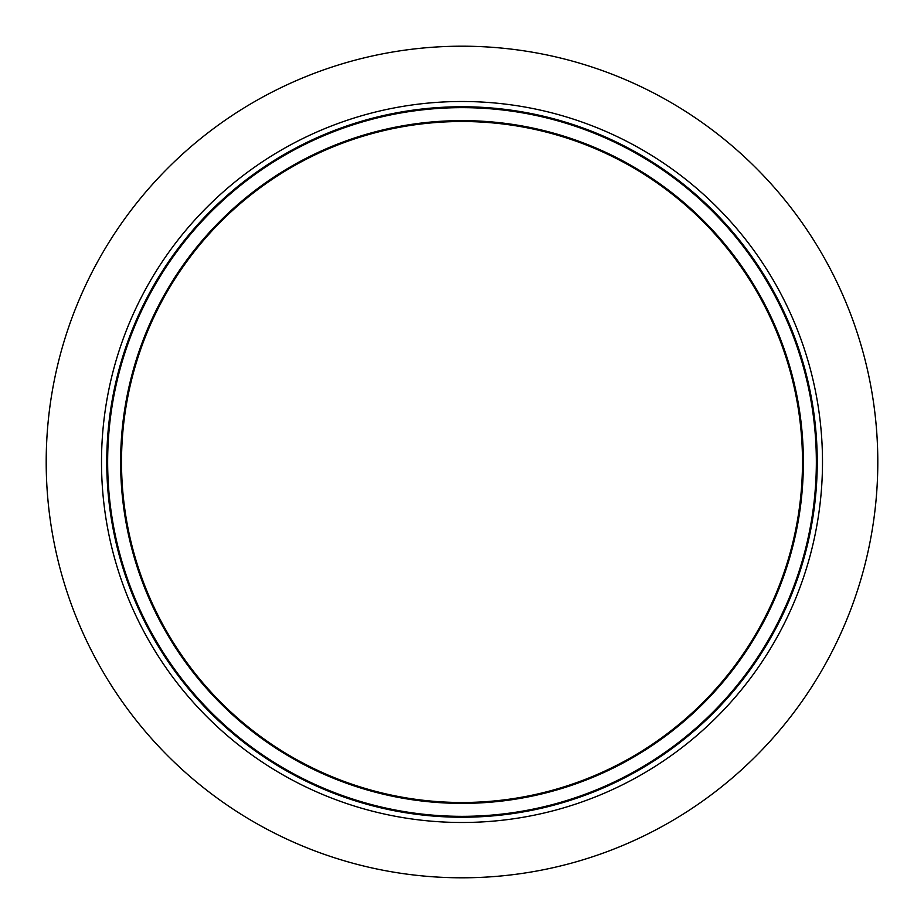 <?xml version="1.0" encoding="UTF-8"?>
<svg xmlns="http://www.w3.org/2000/svg" width="924" height="924" viewBox="0 0 924 924"><rect width="100%" height="100%" fill="white"/><g stroke="black" fill="none" stroke-linecap="round" stroke-linejoin="round"><path stroke-width="1.39" d="M784.476 315.142L788.103 323.365M786.948 320.686L788.426 324.139M786.289 319.173L784.973 316.227M784.453 312.947L785.827 315.973M785.931 316.181L788.137 321.206M789.131 323.516L788.611 322.291M783.494 310.891L782.397 308.593M781.415 306.549L782.755 309.332M784.707 313.502L785.55 315.35M786.278 316.978L786.948 318.468M788.322 321.621L789.119 323.492M784.326 312.682L779.694 303.049M780.122 303.915L781.912 307.577M782.593 308.986L783.413 310.73M787.872 320.593L787.04 318.676M786.913 318.387L785.943 316.227M800.715 357.911L798.555 351.143M801.639 357.911L799.156 350.115M799.479 351.097L800.542 354.4M801.062 356.029L801.454 357.322M800.588 357.507L801.755 361.365M802.402 363.594L802.679 364.53M802.379 360.36L803.695 364.876M804.169 366.528L804.434 367.486M802.321 363.317L803.303 366.747M803.672 364.772L804.226 366.747M802.044 359.217L803.256 363.317M798.659 351.443L800.692 357.854M798.798 349.041L800.149 353.176M800.865 355.417L801.616 357.854M792.954 335.389L794.374 339.166M793.959 338.045L792.284 333.668M793.901 335.389L794.444 336.833M795.841 340.598L796.292 341.845M794.906 338.045L791.903 330.272M807.564 383.61L805.982 376.946M808.477 383.61L806.19 374.104M805.532 371.563L806.363 374.821M806.433 375.075L806.617 375.825M807.507 379.429L807.668 380.122M808.073 381.843L808.338 383.01M807.472 383.206L808.338 387.087M808.812 389.304L808.997 390.228M808.858 385.32L810.036 390.852M810.302 392.157L810.51 393.197M809.99 390.609L810.36 392.446M807.553 383.552L808.754 389.027M808.904 385.527L809.655 389.027M806.352 374.751L808.465 383.552M815.095 432.247L815.049 431.67M814.945 430.503L814.841 429.394M815.06 431.924L815.303 434.915M815.823 442.712L815.742 441.326M815.291 434.707L815.361 435.574M814.887 429.903L815.118 432.49M814.367 424.636L814.818 429.094M815.904 431.289L816.1 433.622M815.696 428.979L815.776 429.903M816.631 441.326L816.4 437.745M816.389 437.502L816.25 435.666M816.25 435.631L816.181 434.742M816.446 438.334L816.689 442.342M815.684 428.898L815.615 428.078M815.661 428.678L815.915 431.496M815.43 426.23L815.234 424.312M815.684 428.828L815.465 426.565M817.012 449.364L816.908 446.858M808.639 535.516L808.223 537.422M807.795 539.373L808.107 537.976M808.142 537.814L808.523 536.07M808.465 536.301L807.657 539.986M810.336 526.969L809.297 532.339M808.754 534.973L808.974 533.876M810.671 529.937L810.36 531.554M809.69 534.811L810.013 533.252M811.399 526.114L810.267 532.016M809.667 534.904L809.355 536.405M809.401 536.186L809.632 535.111M810.487 530.896L810.244 532.143M809.643 535.054L809.505 535.701M809.031 537.895L809.285 536.729M808.639 539.662L808.338 541.014M814.968 502.067L815.153 500.346M815.95 492.157L815.511 496.973M815.488 497.135L815.418 497.817M816.088 475.606L816.054 476.264M816.065 476.068L816.031 477.015M815.961 478.597L815.534 485.897M817.093 472.037L816.4 486.382M816.804 479.498L816.608 483.009M817.128 470.663L817.105 471.737M817.001 474.89L817.093 472.152M815.626 495.784L815.765 494.236M816.019 477.073L815.95 478.632M816.1 490.401L815.857 493.197M815.499 486.382L814.899 493.982M792.734 589.2L791.729 591.776M795.275 582.351L793.832 586.301M796.014 580.284L794.871 583.483M793.808 586.359L796.28 579.556M795.968 583.056L796.038 582.859A355.232 355.232 0 0 1 792.757 591.568M797.932 577.488L796.442 581.75M795.645 583.968L794.779 586.301M794.097 588.103L791.672 594.317M793.277 590.24L792.145 593.139M795.414 584.569L794.963 585.804M794.756 586.359L797.516 578.713M805.116 550.496L803.002 558.327M806.04 550.496L804.966 554.539M786.22 604.989L780.48 617.347M785.677 608.373L779.452 621.425M781.669 616.932L782.085 616.065M810.544 398.14L811.388 402.956M812.046 401.524L812.704 405.474M462 802.494A340.494 340.494 0 0 1 167.129 291.753A340.494 340.494 0 0 1 756.871 291.753A340.494 340.494 0 0 1 462 802.494M462 817.232A355.232 355.232 0 0 0 769.646 284.384A355.232 355.232 0 0 0 154.354 284.384A355.232 355.232 0 0 0 462 817.232A355.232 355.232 0 0 0 769.646 284.384A355.232 355.232 0 0 0 154.354 284.384A355.232 355.232 0 0 0 462 817.232M462 877.8A415.8 415.8 0 0 0 822.094 254.1A415.8 415.8 0 0 0 101.906 254.1A415.8 415.8 0 0 0 462 877.8M462 803.383A341.383 341.383 0 0 0 757.645 291.314A341.383 341.383 0 0 0 166.355 291.314A341.383 341.383 0 0 0 462 803.383M462 816.342A354.342 354.342 0 0 1 155.128 284.823A354.342 354.342 0 0 1 768.872 284.823A354.342 354.342 0 0 1 462 816.342M462 822.487A360.487 360.487 0 0 0 774.197 281.751A360.487 360.487 0 0 0 149.803 281.751A360.487 360.487 0 0 0 462 822.487"/></g></svg>
